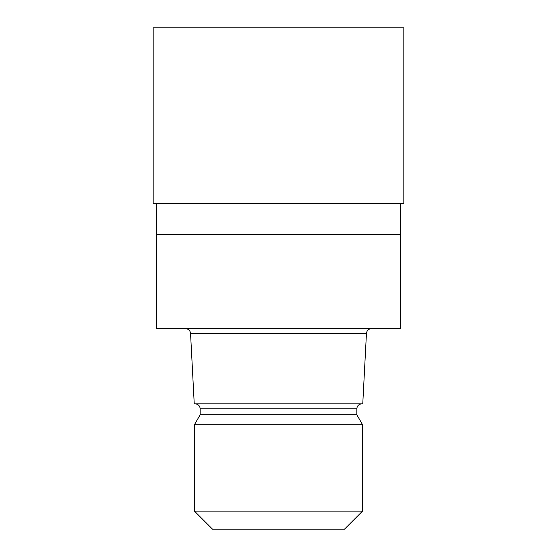 <?xml version="1.0" encoding="UTF-8"?>
<svg xmlns="http://www.w3.org/2000/svg" width="557" height="557" viewBox="0 0 557 557"><rect width="100%" height="100%" fill="white"/><g stroke="black" fill="none" stroke-linecap="round" stroke-linejoin="round"><path stroke-width="0.84" d="M156.308 203.305L156.308 234.636L400.692 234.636L400.692 328.63L156.308 328.63L156.308 234.636L400.692 234.636L400.692 203.305M366.436 333.643L362.76 403.825L194.24 403.825L190.564 333.643L366.436 333.643C366.736 330.6 368.407 328.929 371.449 328.63M361.841 403.825C358.771 404.152 357.1 405.823 356.828 408.838L200.172 408.838L200.172 414.763L356.828 414.763L362.572 424.713L362.572 511.096L194.428 511.096L212.489 529.15L344.511 529.15L362.572 511.096M200.172 414.763L194.428 424.713L362.572 424.713M278.5 203.305L403.825 203.305L403.825 27.85L153.175 27.85L153.175 203.305L278.5 203.305M356.828 408.838L356.828 414.763M194.428 424.713L194.428 511.096M200.172 408.838C199.9 405.823 198.229 404.152 195.159 403.825M190.564 333.643C190.264 330.6 188.593 328.929 185.551 328.63"/></g></svg>

